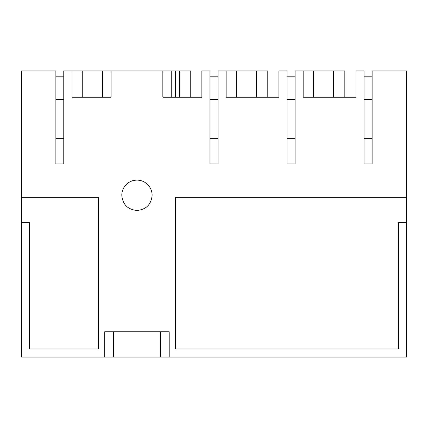 <?xml version="1.0" encoding="UTF-8"?>
<svg xmlns="http://www.w3.org/2000/svg" width="428" height="428" viewBox="0 0 428 428"><rect width="100%" height="100%" fill="white"/><g stroke="black" fill="none" stroke-linecap="round" stroke-linejoin="round"><path stroke-width="0.64" d="M406.6 222.592L398.511 222.592L398.511 348.97L175.48 348.97L175.48 197.319L406.6 197.319L406.6 357.059L169.204 357.059L169.204 331.786L104.716 331.786L104.716 357.059L169.204 357.059M104.716 357.059L21.4 357.059L21.4 222.592L29.489 222.592L29.489 348.97L98.44 348.97L98.44 197.319L21.4 197.319L21.4 222.592M21.4 197.319L21.4 70.941L55.875 70.941L55.875 163.956L63.761 163.956L63.761 70.941L72.054 70.941L72.054 97.226L111.077 97.226L102.688 97.226L102.688 70.941L72.054 70.941M256.565 70.941L256.565 97.226L267.789 97.226L267.789 70.941L218.045 70.941L218.045 163.956L209.955 163.956L209.955 70.941L201.866 70.941L201.866 97.226L162.843 97.226L171.232 97.226L171.232 70.941L171.232 97.226L179.525 97.226L179.525 70.941L179.525 97.226L190.749 97.226L190.749 70.941L102.688 70.941L102.688 97.226L82.262 97.226L82.262 70.941M313.382 70.941L313.382 97.226L333.605 97.226L333.605 70.941L333.605 97.226L344.829 97.226L344.829 70.941L295.085 70.941L295.085 163.956L295.085 138.677L286.995 138.677M303.174 70.941L303.174 97.226L355.946 97.226L355.946 70.941L364.035 70.941L364.035 163.956L372.125 163.956L372.125 70.941L406.6 70.941L406.6 197.319M121.793 195.296C122.697 204.504 127.753 209.56 136.96 210.464C146.167 209.56 151.223 204.504 152.127 195.296A15.167 15.167 -90 0 0 136.96 180.129A15.167 15.167 -90 0 0 121.793 195.296M226.134 70.941L226.134 97.226L278.906 97.226L278.906 70.941L286.995 70.941L286.995 163.956L295.085 163.956M162.843 70.941L162.843 97.226M111.077 70.941L111.077 97.226M160.323 357.059L160.323 331.786M113.597 331.786L113.597 357.059M175.48 97.226L175.48 70.941M236.342 70.941L236.342 97.226L256.565 97.226M63.761 138.677L55.875 138.677M63.761 99.553L55.875 99.553M63.761 76.805L55.875 76.805M218.045 163.956L218.045 138.677L209.955 138.677M218.045 99.553L209.955 99.553M218.045 76.805L209.955 76.805M295.085 99.553L286.995 99.553M295.085 76.805L286.995 76.805M372.125 163.956L372.125 138.677L364.035 138.677L364.035 76.805L372.125 76.805M372.125 99.553L364.035 99.553"/></g></svg>
